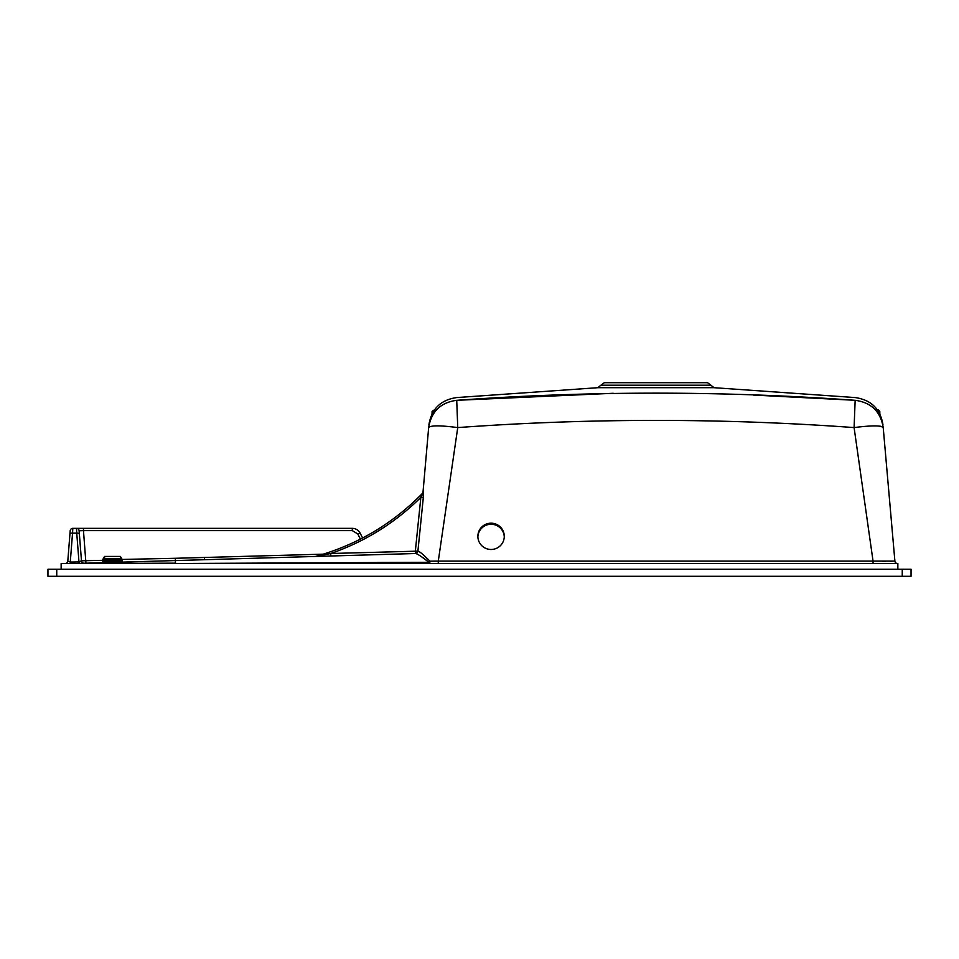 <?xml version="1.0" encoding="UTF-8"?>
<svg xmlns="http://www.w3.org/2000/svg" width="959" height="959" viewBox="0 0 959 959"><rect width="100%" height="100%" fill="white"/><g stroke="black" fill="none" stroke-linecap="round" stroke-linejoin="round"><path stroke-width="1.44" d="M47.95 576.299L47.95 569.262L911.05 569.262L911.05 576.299L47.95 576.299M61.148 569.262L61.148 563.508L897.852 563.508L897.852 569.262M429.332 560.595L424.369 555.86M315.775 556.364L330.759 553.499L417.908 551.137A2.637 2.637 -91.7 0 1 415.367 553.523L315.163 556.46A2.637 2.637 0 0 0 315.775 556.364L315.775 556.364C356.988 544.892 392.567 523.89 422.499 493.334L423.219 491.775L423.315 497.553L417.908 551.137L423.315 497.553L422.955 492.794L428.661 427.57C428.985 423.95 428.985 423.95 428.661 427.57C431.31 411.555 440.661 402.468 456.724 400.311C589.617 390.769 722.427 390.769 855.152 400.311C855.272 396.726 855.272 396.726 855.152 400.311L854.097 427.582C722.067 418.016 589.941 418.016 457.743 427.582C440.289 425.317 430.603 425.305 428.661 427.57M429.452 426.755L430.207 426.479M175.437 563.508L429.009 562.286C422.547 557.179 418.124 554.254 415.75 553.511L74.994 563.508L175.461 563.161L175.377 558.282L323.363 554.17M204.459 557.431L204.531 559.708L330.771 556.004L315.163 556.46L330.771 556.004L330.759 553.499C365.031 541.607 395.06 522.895 420.845 497.385L422.499 493.334A2.637 2.601 44.1 0 0 423.219 491.775M420.965 556.328L428.793 562.13M428.985 562.286L377.175 562.465M710.967 385.206L600.909 385.206L604.29 382.701L707.598 382.701L714.095 387.7L597.793 387.7L456.628 397.577C440.732 399.879 431.49 408.966 428.901 424.813M853.57 400.215L753.462 395.06M613.245 393.286L456.724 400.311C456.604 396.726 456.604 396.726 456.724 400.311C456.604 396.726 456.604 396.726 456.724 400.311L457.743 427.582L438.287 561.099L873.05 561.099L854.097 427.582C871.587 425.364 881.297 425.352 883.215 427.57C880.578 411.555 871.216 402.468 855.152 400.311M879.823 426.168L880.698 426.299M881.057 426.371L883.215 427.57C882.903 423.95 882.903 423.95 883.215 427.57L894.891 561.099L883.215 427.57M491.068 549.483A13.198 13.15 180 0 1 477.87 536.333A13.198 13.15 180 0 1 491.068 523.182A13.198 13.15 180 0 1 504.278 536.333A13.198 13.15 180 0 1 491.068 549.483M873.05 563.508L873.05 561.099L894.891 561.099A2.637 2.637 0 0 0 897.528 563.508M892.206 561.231L890.156 561.243M885.541 561.243L882.544 561.219M695.539 382.701L616.337 382.701M417.908 551.137L418.256 551.161C420.318 552.072 424.238 555.417 429.992 561.207L438.287 561.099L438.287 563.508M415.75 553.511L418.256 551.161M429.009 562.286A2.637 1.007 129.4 0 0 429.992 561.207A2.637 1.019 90 0 1 428.985 563.508L429.009 562.286M504.266 536.872A13.198 13.15 -0 0 0 491.068 524.261A13.198 13.15 -0 0 0 477.882 536.872M79.094 563.389L76.744 533.144L72.548 533.144L72.812 528.337L83.469 528.337L83.469 530.615L79.117 530.771L81.479 560.799L103.692 560.296L103.692 561.806A0.875 0.875 0 0 1 102.829 562.681L102.805 559.445L104.567 556.424L120.402 556.424L122.165 559.445L121.29 559.325L121.29 561.243L121.29 559.72L122.165 559.84L122.189 562.118A0.875 0.875 0 0 1 121.29 561.243L103.692 561.806L103.692 559.577A0.875 0.875 0 0 1 104.567 558.701L120.402 558.701L120.402 556.424L121.29 559.325M103.692 560.464L121.29 560.464M362.622 538.023L360.14 533.144L362.622 538.023M65.164 563.508A2.637 2.637 0 0 0 67.801 561.075L70.187 530.771L67.801 561.075L70.271 562.058L70.271 563.508M83.469 528.337L352.301 528.337C355.813 528.481 358.426 530.075 360.14 533.144C358.426 530.075 355.813 528.481 352.301 528.337L352.301 530.615L83.469 530.615L85.926 563.185M423.315 497.553L420.845 497.385L415.355 551.017L416.242 551.089L415.355 551.029L415.367 553.523M423.123 491.871A2.637 2.613 -135.9 0 1 422.404 493.441L423.003 492.375M79.381 534.139A2.637 1.199 -4.5 0 0 76.744 533.144L76.48 528.337A2.637 2.637 0 0 1 79.117 530.771M69.923 534.139A2.637 1.199 -175.5 0 1 72.548 533.144L70.271 562.058L79.01 561.938L81.479 560.799A2.637 2.637 0 0 0 84.188 563.233M360.14 533.144L357.791 533.971L352.301 530.615M72.812 528.337A2.637 2.637 0 0 0 70.187 530.771A2.637 2.637 0 0 1 72.812 528.337M74.91 562.058L74.994 563.508A2.637 2.637 0 0 1 74.91 563.508L74.91 562.058M878.024 409.685L879.787 411.351L879.847 413.892L879.787 411.363L878.024 409.685L877.677 410.26M432.089 411.363L432.029 413.892L432.089 411.375L434.607 409.697L432.089 411.363L432.977 411.087L432.941 412.214M121.29 559.577A0.875 0.875 0 0 0 120.402 558.701A0.875 0.875 0 0 1 121.29 559.577L105.286 559.577L105.286 560.464M103.692 559.577L105.286 559.577A0.875 0.719 -90 0 0 104.567 558.701L104.567 556.424L103.692 559.325L102.805 559.445M878.935 412.214L878.912 411.087L879.787 411.363M56.749 569.262L56.749 576.299M902.251 576.299L902.251 569.262M433.864 410.26L432.977 411.087M878.912 411.087L878.024 410.26M122.165 559.445L175.377 558.282M360.428 539.162L357.791 533.971M119.683 560.464L119.683 559.577A0.875 0.719 -90 0 1 120.402 558.701M600.909 385.206L597.793 387.7M714.095 387.7L855.26 397.577C871.156 399.879 880.398 408.966 882.975 424.813M432.629 415.031L432.281 415.655"/></g></svg>
